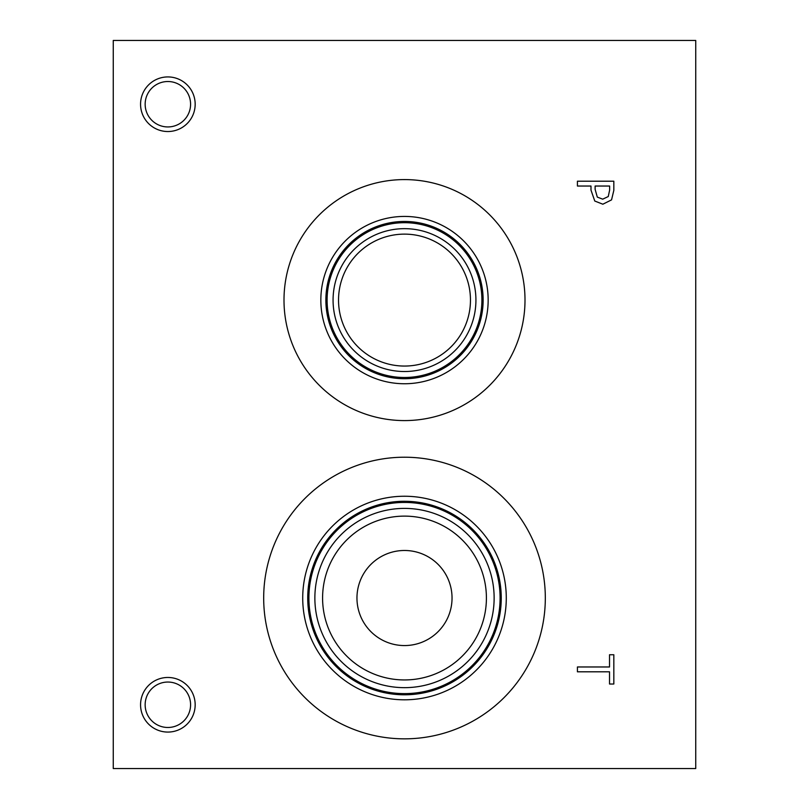 <?xml version="1.0" encoding="UTF-8"?>
<svg xmlns="http://www.w3.org/2000/svg" width="809" height="809" viewBox="0 0 809 809"><rect width="100%" height="100%" fill="white"/><g stroke="black" fill="none" stroke-linecap="round" stroke-linejoin="round"><path stroke-width="1.21" d="M113.26 40.45L695.74 40.45L695.74 768.55L113.26 768.55L113.26 40.45M608.257 196.547L609.642 190.054L609.642 186.04L595.121 186.04L595.121 189.346L597.305 197.103L602.705 199.166L608.257 196.547M611.553 199.874L602.857 204.212L594.767 201.026L590.995 190.145L590.995 186.04L577.424 186.04L577.424 181.206L613.829 181.206L613.829 190.348L611.553 199.874M404.5 738.839A140.817 140.817 0 0 1 263.683 598.033A140.817 140.817 0 0 1 404.5 457.216A140.817 140.817 0 0 1 545.317 598.033A140.817 140.817 0 0 1 404.5 738.839M283.999 300.088A120.501 120.501 0 0 1 404.5 179.588A120.501 120.501 0 0 1 525.001 300.088A120.501 120.501 0 0 1 404.5 420.589A120.501 120.501 0 0 1 283.999 300.088M167.868 131.533A27.304 27.304 0 0 1 140.564 104.23A27.304 27.304 0 0 1 167.868 76.926A27.304 27.304 0 0 1 195.171 104.23A27.304 27.304 0 0 1 167.868 131.533M167.868 732.074A27.304 27.304 0 0 1 140.564 704.77A27.304 27.304 0 0 1 167.868 677.467A27.304 27.304 0 0 1 195.171 704.77A27.304 27.304 0 0 1 167.868 732.074M577.424 671.804L577.424 666.97L609.521 666.97L609.521 654.754L613.829 654.754L613.829 684.02L609.521 684.02L609.521 671.804L577.424 671.804M167.868 682.048A22.713 22.713 0 0 0 148.199 716.127A22.713 22.713 0 0 0 187.536 716.127A22.713 22.713 0 0 0 167.868 682.048M167.868 81.517A22.713 22.713 0 0 0 148.199 115.586A22.713 22.713 0 0 0 187.536 115.586A22.713 22.713 0 0 0 167.868 81.517M404.5 234.125A65.964 65.964 0 0 1 461.626 333.075A65.964 65.964 0 0 1 347.374 333.075A65.964 65.964 0 0 1 404.5 234.125M404.5 228.664A71.425 71.425 0 0 0 342.642 335.806A71.425 71.425 0 0 0 466.358 335.806A71.425 71.425 0 0 0 404.5 228.664M481.901 300.088A77.401 77.401 0 0 1 404.5 377.49A77.401 77.401 0 0 1 327.099 300.088A77.401 77.401 0 0 1 404.5 222.697A77.401 77.401 0 0 1 481.901 300.088M320.839 300.088A83.661 83.661 0 0 1 404.5 216.428A83.661 83.661 0 0 1 488.161 300.088A83.661 83.661 0 0 1 404.5 383.749A83.661 83.661 0 0 1 320.839 300.088M325.865 300.088A78.635 78.635 0 0 1 404.5 221.454A78.635 78.635 0 0 1 483.135 300.088A78.635 78.635 0 0 1 404.5 378.723A78.635 78.635 0 0 1 325.865 300.088M404.5 550.484A47.539 47.539 0 0 0 363.332 621.797A47.539 47.539 0 0 0 445.668 621.797A47.539 47.539 0 0 0 404.5 550.484M404.5 516.122A81.911 81.911 0 0 1 475.439 638.989A81.911 81.911 0 0 1 333.561 638.989A81.911 81.911 0 0 1 404.5 516.122M404.5 508.396A89.627 89.627 0 0 0 326.876 642.842A89.627 89.627 0 0 0 482.124 642.842A89.627 89.627 0 0 0 404.5 508.396M404.5 502.429A95.604 95.604 0 0 1 487.291 645.825A95.604 95.604 0 0 1 321.709 645.825A95.604 95.604 0 0 1 404.5 502.429M404.5 501.287A96.736 96.736 0 0 0 320.718 646.401A96.736 96.736 0 0 0 488.282 646.401A96.736 96.736 0 0 0 404.5 501.287A96.767 96.767 0 0 1 488.302 646.411A96.767 96.767 0 0 1 320.698 646.411A96.767 96.767 0 0 1 404.5 501.267M404.5 496.241A101.792 101.792 0 0 0 316.349 648.919A101.792 101.792 0 0 0 492.651 648.919A101.792 101.792 0 0 0 404.5 496.241"/></g></svg>
